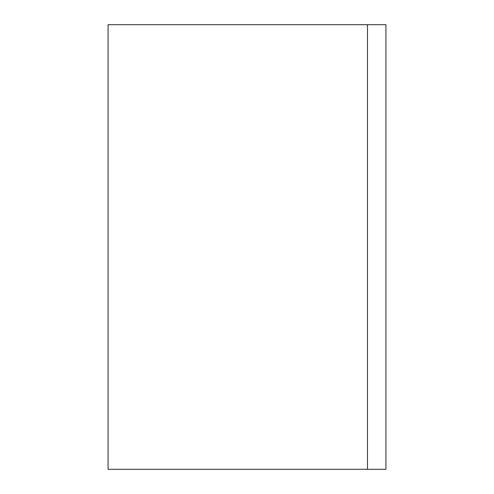 <?xml version="1.0" encoding="UTF-8"?>
<svg xmlns="http://www.w3.org/2000/svg" width="494" height="494" viewBox="0 0 494 494"><rect width="100%" height="100%" fill="white"/><g stroke="black" fill="none" stroke-linecap="round" stroke-linejoin="round"><path stroke-width="0.74" d="M108.063 469.3L108.063 24.7L385.938 24.7L385.938 469.3L108.063 469.3M367.487 469.3L367.487 24.7"/></g></svg>
